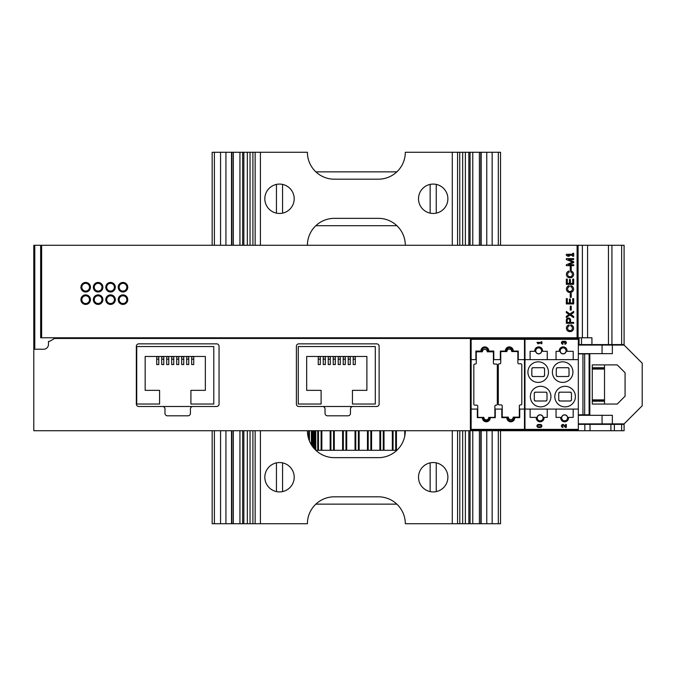 <?xml version="1.0" encoding="UTF-8"?>
<svg xmlns="http://www.w3.org/2000/svg" width="676" height="676" viewBox="0 0 676 676"><rect width="100%" height="100%" fill="white"/><g stroke="black" fill="none" stroke-linecap="round" stroke-linejoin="round"><path stroke-width="1.01" d="M298.843 406.504L376.667 406.504A2.45 2.45 0 0 0 379.118 404.054L379.118 346.298A2.45 2.45 0 0 0 376.667 343.847L298.843 343.847A2.45 2.45 0 0 0 296.392 346.298L296.392 404.054A2.45 2.45 0 0 0 298.843 406.504L322.579 406.504A2.45 2.45 0 0 1 325.029 408.946L325.029 413.349A2.45 2.45 0 0 0 327.48 415.799L348.03 415.799A2.45 2.45 0 0 0 350.481 413.349L350.481 408.946A2.45 2.45 0 0 1 352.931 406.504L376.667 406.504M138.791 406.504L216.616 406.504A2.45 2.45 0 0 0 219.058 404.054L219.058 346.298A2.45 2.45 0 0 0 216.616 343.847L138.791 343.847A2.45 2.45 0 0 0 136.341 346.298L136.341 404.054A2.45 2.45 0 0 0 138.791 406.504L162.527 406.504A2.45 2.45 0 0 1 164.978 408.946L164.978 413.349A2.45 2.45 0 0 0 167.42 415.799L187.979 415.799A2.45 2.45 0 0 0 190.429 413.349L190.429 408.946A2.45 2.45 0 0 1 192.871 406.504L216.616 406.504M621.641 430.73L621.641 424.367L624.092 424.367L624.092 430.73L33.8 430.73L33.8 349.23L43.585 349.23A4.893 4.893 0 0 0 48.486 344.337L48.486 341.405L49.466 341.405L54.553 338.465L579.062 338.465L579.062 337.78L582.382 337.78L582.382 245.27L33.8 245.27L33.8 349.23M470.403 338.465L470.403 430.73M610.91 430.73L610.91 424.367L578.326 424.367M610.91 424.367L621.641 424.367M524.973 426.936L524.483 426.936M471.13 426.936L470.403 426.936M612.346 423.877L602.062 423.877L602.062 415.309L612.346 415.309L612.346 423.877L624.092 423.877L642.2 405.769L642.2 363.181L624.092 345.073L578.326 345.073M578.326 353.641L612.346 353.641L612.346 345.073M592.277 364.896L592.277 404.054L617.239 404.054L625.072 396.22L625.072 372.73L617.239 364.896L592.277 364.896M524.973 345.073L524.483 345.073M471.13 345.073L470.403 345.073M624.092 424.367L624.092 423.877M624.092 345.073L624.092 245.27L582.382 245.27M579.062 338.465L579.062 344.583L591.931 344.583L591.931 337.78L582.382 337.78M591.931 344.583L608.459 344.583L608.459 245.27M40.653 245.27L40.653 337.78L578.081 337.78L578.081 245.27M566.336 255.308L567.798 256.263L569.268 256.263L567.798 255.308L572.648 255.308L572.648 256.263L573.679 256.263L573.679 253.323L572.648 253.323L572.648 254.277L566.336 254.277L566.336 255.308M566.336 264.738L566.336 265.66L573.679 265.66L573.679 264.738L568.533 264.738L573.679 262.592L573.679 261.671L568.533 259.525L573.679 259.525L573.679 258.612L566.336 258.612L566.336 259.525L572.58 262.136L566.336 264.738M569.057 271.034A3.422 3.422 0 0 0 569.268 277.751L570.738 277.751A3.422 3.422 0 0 0 570.738 270.991L570.738 272.022A2.493 2.493 0 0 1 571.178 276.509A1.47 1.47 0 0 1 570.426 276.721L569.581 276.721A1.47 1.47 0 0 1 568.829 276.509A2.493 2.493 0 0 1 569.268 272.022L569.057 271.034M566.336 284.351L573.679 284.351L573.679 279.07L572.724 279.07L572.724 283.405L570.375 283.405L570.375 279.509L569.42 279.509L569.42 283.405L567.291 283.405L567.291 279.07L566.336 279.07L566.336 284.351M569.057 285.72A3.422 3.422 0 0 0 569.268 292.429L570.738 292.429A3.422 3.422 0 0 0 570.738 285.678L570.738 286.709A2.493 2.493 0 0 1 571.178 291.195A1.47 1.47 0 0 1 570.426 291.407L569.581 291.407A1.47 1.47 0 0 1 568.829 291.195A2.493 2.493 0 0 1 569.268 286.709L569.057 285.72M570.248 293.46L570.248 297.372L571.228 297.372L571.228 293.46L570.248 293.46M570.248 266.538L570.248 270.451L571.228 270.451L571.228 266.538L570.248 266.538M566.336 303.93L573.679 303.93L573.679 298.648L572.724 298.648L572.724 302.983L570.375 302.983L570.375 299.088L569.42 299.088L569.42 302.983L567.291 302.983L567.291 298.648L566.336 298.648L566.336 303.93M570.248 306.186L570.248 310.098L571.228 310.098L571.228 306.186L570.248 306.186M566.336 311.475L566.336 312.667L569.091 314.509L566.336 316.343L566.336 317.534L569.91 315.058L573.679 317.627L573.679 316.436L570.831 314.509L573.679 312.582L573.679 311.382L569.91 313.951L566.336 311.475M566.336 323.314L573.679 323.314L573.679 322.401L570.595 322.401L570.595 320.12A2.129 2.129 0 0 0 568.465 317.99A2.129 2.129 0 0 0 566.336 320.12L566.336 323.314M569.057 324.877A3.422 3.422 0 0 0 569.268 331.586L570.738 331.586A3.422 3.422 0 0 0 570.738 324.835L570.738 325.857A2.493 2.493 0 0 1 571.178 330.353A1.47 1.47 0 0 1 570.426 330.564L569.581 330.564A1.47 1.47 0 0 1 568.829 330.353A2.493 2.493 0 0 1 569.268 325.857L569.057 324.877M604.513 364.896L604.513 404.054M608.459 344.583L624.092 344.583M592.277 368.074L604.513 368.074M592.277 400.868L604.513 400.868L592.277 400.868M602.062 423.877L578.326 423.877M524.973 423.877L524.483 423.877M471.13 423.877L470.403 423.877M602.062 415.309L578.326 415.309M524.973 415.309L524.483 415.309M471.13 415.309L470.403 415.309M471.13 353.641L470.403 353.641M602.062 353.641L602.062 345.073M524.973 353.641L524.483 353.641M578.326 353.886L589.827 353.886L589.827 414.819L578.326 414.819M524.973 414.819L524.483 414.819M524.973 353.886L524.483 353.886M89.536 299.654A3.853 3.853 0 0 1 85.683 303.507A3.853 3.853 0 0 1 81.83 299.654A3.853 3.853 0 0 1 85.683 295.801A3.853 3.853 0 0 1 89.536 299.654M85.683 294.88A4.774 4.774 0 0 1 89.815 302.037A4.774 4.774 0 0 1 81.551 302.037A4.774 4.774 0 0 1 85.683 294.88M89.536 287.215A3.853 3.853 0 0 1 85.683 291.069A3.853 3.853 0 0 1 81.83 287.215A3.853 3.853 0 0 1 85.683 283.362A3.853 3.853 0 0 1 89.536 287.215M85.683 282.45A4.774 4.774 0 0 1 89.815 289.607A4.774 4.774 0 0 1 81.551 289.607A4.774 4.774 0 0 1 85.683 282.45M101.966 287.215A3.853 3.853 0 0 1 98.113 291.069A3.853 3.853 0 0 1 94.26 287.215A3.853 3.853 0 0 1 98.113 283.362A3.853 3.853 0 0 1 101.966 287.215M98.113 282.45A4.774 4.774 0 0 1 102.245 289.607A4.774 4.774 0 0 1 93.981 289.607A4.774 4.774 0 0 1 98.113 282.45M114.405 287.215A3.853 3.853 0 0 1 110.551 291.069A3.853 3.853 0 0 1 106.69 287.215A3.853 3.853 0 0 1 110.551 283.362A3.853 3.853 0 0 1 114.405 287.215M110.551 282.45A4.774 4.774 0 0 1 114.683 289.607A4.774 4.774 0 0 1 106.411 289.607A4.774 4.774 0 0 1 110.551 282.45M126.834 287.215A3.853 3.853 0 0 1 122.981 291.069A3.853 3.853 0 0 1 119.128 287.215A3.853 3.853 0 0 1 122.981 283.362A3.853 3.853 0 0 1 126.834 287.215M122.981 282.45A4.774 4.774 0 0 1 127.113 289.607A4.774 4.774 0 0 1 118.849 289.607A4.774 4.774 0 0 1 122.981 282.45M101.966 299.654A3.853 3.853 0 0 1 98.113 303.507A3.853 3.853 0 0 1 94.26 299.654A3.853 3.853 0 0 1 98.113 295.801A3.853 3.853 0 0 1 101.966 299.654M98.113 294.88A4.774 4.774 0 0 1 102.245 302.037A4.774 4.774 0 0 1 93.981 302.037A4.774 4.774 0 0 1 98.113 294.88M114.405 299.654A3.853 3.853 0 0 1 110.551 303.507A3.853 3.853 0 0 1 106.69 299.654A3.853 3.853 0 0 1 110.551 295.801A3.853 3.853 0 0 1 114.405 299.654M110.551 294.88A4.774 4.774 0 0 1 114.683 302.037A4.774 4.774 0 0 1 106.411 302.037A4.774 4.774 0 0 1 110.551 294.88M126.834 299.654A3.853 3.853 0 0 1 122.981 303.507A3.853 3.853 0 0 1 119.128 299.654A3.853 3.853 0 0 1 122.981 295.801A3.853 3.853 0 0 1 126.834 299.654M122.981 294.88A4.774 4.774 0 0 1 127.113 302.037A4.774 4.774 0 0 1 118.849 302.037A4.774 4.774 0 0 1 122.981 294.88M136.729 346.543L136.729 404.028L159.595 404.028L159.595 390.348L145.154 390.348L145.154 356.48L205.352 356.48L205.352 390.348L190.919 390.348L190.919 404.028L213.777 404.028L213.777 346.543L136.729 346.543M298.26 346.543L298.26 404.028L321.117 404.028L321.117 390.348L306.676 390.348L306.676 356.48L366.882 356.48L366.882 390.348L352.441 390.348L352.441 404.028L375.298 404.028L375.298 346.543L298.26 346.543M156.731 359.167L156.731 364.55L158.784 364.55L158.784 359.167L156.731 359.167L156.731 356.48M158.784 356.48L158.784 359.167M161.725 359.167L161.725 364.55L163.778 364.55L163.778 359.167L161.725 359.167L161.725 356.48M163.778 356.48L163.778 359.167M166.71 359.167L166.71 364.55L168.772 364.55L168.772 359.167L166.71 359.167L166.71 356.48M168.772 356.48L168.772 359.167M171.704 359.167L171.704 364.55L173.757 364.55L173.757 359.167L171.704 359.167L171.704 356.48M173.757 356.48L173.757 359.167M176.698 359.167L176.698 364.55L178.751 364.55L178.751 359.167L176.698 359.167L176.698 356.48M178.751 356.48L178.751 359.167M181.692 359.167L181.692 364.55L183.745 364.55L183.745 359.167L181.692 359.167L181.692 356.48M183.745 356.48L183.745 359.167M186.686 359.167L186.686 364.55L188.739 364.55L188.739 359.167L186.686 359.167L186.686 356.48M188.739 356.48L188.739 359.167M191.68 359.167L191.68 364.55L193.733 364.55L193.733 359.167L191.68 359.167L191.68 356.48M193.733 356.48L193.733 359.167M318.252 359.167L318.252 364.55L320.306 364.55L320.306 359.167L318.252 359.167L318.252 356.48M320.306 356.48L320.306 359.167M323.246 359.167L323.246 364.55L325.3 364.55L325.3 359.167L323.246 359.167L323.246 356.48M325.3 356.48L325.3 359.167M328.232 359.167L328.232 364.55L330.294 364.55L330.294 359.167L328.232 359.167L328.232 356.48M330.294 356.48L330.294 359.167M333.226 359.167L333.226 364.55L335.288 364.55L335.288 359.167L333.226 359.167L333.226 356.48M335.288 356.48L335.288 359.167M338.22 359.167L338.22 364.55L340.273 364.55L340.273 359.167L338.22 359.167L338.22 356.48M340.273 356.48L340.273 359.167M343.214 359.167L343.214 364.55L345.267 364.55L345.267 359.167L343.214 359.167L343.214 356.48M345.267 356.48L345.267 359.167M348.208 359.167L348.208 364.55L350.261 364.55L350.261 359.167L348.208 359.167L348.208 356.48M350.261 356.48L350.261 359.167M353.202 359.167L353.202 364.55L355.255 364.55L355.255 359.167L353.202 359.167L353.202 356.48M355.255 356.48L355.255 359.167M569.707 320.12A1.251 1.251 0 0 0 568.465 318.878A1.251 1.251 0 0 0 567.215 320.12L567.215 322.401L569.707 322.401L569.707 320.12M471.13 338.465L471.13 409.073L477.349 409.073L477.349 417.633L483.382 417.633A2.941 2.941 0 0 0 486.433 420.818A2.941 2.941 0 0 0 489.23 417.633L490.218 417.633L489.23 417.633A2.941 2.941 0 0 0 489.204 417.388M483.408 417.388A2.941 2.941 0 0 0 483.382 417.633L482.402 417.633A3.912 3.912 0 0 0 486.306 421.799A3.912 3.912 0 0 0 490.218 417.633L495.263 417.633L495.263 409.073L501.82 409.073L501.82 417.633L507.853 417.633A2.941 2.941 0 0 1 507.938 417.143M524.483 338.465L524.483 359.632L518.272 359.632L518.272 351.072L512.239 351.072A2.941 2.941 0 0 0 509.434 347.886A2.941 2.941 0 0 0 506.383 351.072L505.403 351.072L506.383 351.072A2.941 2.941 0 0 0 506.468 351.562M512.154 351.562A2.941 2.941 0 0 0 512.239 351.072L513.219 351.072A3.912 3.912 0 0 0 509.315 346.906A3.912 3.912 0 0 0 505.403 351.072L500.358 351.072L500.358 359.632L493.793 359.632L493.793 351.072L487.768 351.072A2.941 2.941 0 0 1 487.607 351.799M513.709 417.633A2.941 2.941 0 0 1 510.904 420.818A2.941 2.941 0 0 1 507.845 417.878A2.941 2.941 0 0 0 510.904 420.818A2.941 2.941 0 0 0 513.709 417.633L514.689 417.633L513.709 417.633A2.941 2.941 0 0 0 513.625 417.143M524.483 359.632L524.483 409.073L519.734 409.073L519.734 417.633L514.689 417.633A3.912 3.912 0 0 1 510.777 421.799A3.912 3.912 0 0 1 506.873 417.633L507.853 417.633A2.941 2.941 0 0 0 507.845 417.878M471.13 429.378L471.13 430.358L524.483 430.358L524.483 429.378L471.13 429.378L471.13 409.073M482.072 351.799A2.941 2.941 0 0 1 481.912 351.072L475.879 351.072L475.879 359.632L471.13 359.632M524.483 409.073L524.483 429.378M488.748 351.072L487.768 351.072A2.941 2.941 0 0 0 484.962 347.886A2.941 2.941 0 0 0 481.912 351.072L480.932 351.072A3.912 3.912 0 0 1 484.836 346.906A3.912 3.912 0 0 1 488.748 351.072M503.189 417.143L508.335 417.143A2.45 2.45 0 0 0 510.777 419.593A2.45 2.45 0 0 0 513.228 417.143L518.365 417.143A0.98 0.98 0 0 0 519.345 416.171L519.345 405.887A0.98 0.98 0 0 1 520.326 404.907L520.816 404.907A0.98 0.98 0 0 0 521.796 403.927L521.796 364.77A0.98 0.98 0 0 0 520.816 363.798L518.855 363.798A0.98 0.98 0 0 1 517.875 362.818L517.875 352.534A0.98 0.98 0 0 0 516.895 351.562L511.757 351.562A2.45 2.45 0 0 0 509.315 349.112A2.45 2.45 0 0 0 506.865 351.562L501.727 351.562A0.98 0.98 0 0 0 500.747 352.534L500.747 362.818A0.98 0.98 0 0 1 499.767 363.798L499.277 363.798A0.98 0.98 0 0 0 498.297 364.77L498.297 403.927A0.98 0.98 0 0 0 499.277 404.907L501.237 404.907A0.98 0.98 0 0 1 502.217 405.887L502.217 416.171A0.98 0.98 0 0 0 503.189 417.143M478.718 417.388L483.855 417.388A2.45 2.45 0 0 0 486.306 419.838A2.45 2.45 0 0 0 488.756 417.388L493.894 417.388A0.98 0.98 0 0 0 494.874 416.408L494.874 406.132A0.98 0.98 0 0 1 495.854 405.152L496.345 405.152A0.98 0.98 0 0 0 497.316 404.172L497.316 365.015A0.98 0.98 0 0 0 496.345 364.043L494.384 364.043A0.98 0.98 0 0 1 493.404 363.063L493.404 352.779A0.98 0.98 0 0 0 492.424 351.799L487.286 351.799A2.45 2.45 0 0 0 484.836 349.357A2.45 2.45 0 0 0 482.394 351.799L477.248 351.799A0.98 0.98 0 0 0 476.276 352.779L476.276 363.063A0.98 0.98 0 0 1 475.296 364.043L474.805 364.043A0.98 0.98 0 0 0 473.825 365.015L473.825 404.172A0.98 0.98 0 0 0 474.805 405.152L476.766 405.152A0.98 0.98 0 0 1 477.738 406.132L477.738 416.408A0.98 0.98 0 0 0 478.718 417.388M556.052 409.073L556.052 417.388L560.734 417.388A3.912 3.912 0 0 0 564.866 421.79A3.912 3.912 0 0 0 568.508 417.388L573.189 417.388L573.189 409.073L524.973 409.073L524.973 430.358L578.326 430.358L578.326 429.378L524.973 429.378M530.111 409.073L530.111 417.388L536.262 417.388A3.912 3.912 0 0 0 540.394 421.79A3.912 3.912 0 0 0 544.036 417.388L547.247 417.388L547.247 409.073M524.973 338.465L524.973 359.632L530.111 359.632L530.111 351.317L534.792 351.317A3.912 3.912 0 0 1 538.924 346.915A3.912 3.912 0 0 1 542.566 351.317L547.247 351.317L547.247 359.632L556.052 359.632L556.052 351.317L559.263 351.317A3.912 3.912 0 0 1 563.395 346.915A3.912 3.912 0 0 1 567.037 351.317L573.189 351.317L573.189 359.632L578.326 359.632L578.326 409.073L573.189 409.073M534.792 351.317L535.654 351.317L534.792 351.317M564.866 344.219A1.47 1.47 0 0 0 566.235 342.225A1.47 1.47 0 0 0 563.885 341.65A1.47 1.47 0 0 0 561.536 342.225A1.47 1.47 0 0 0 562.905 344.219L562.905 343.535A0.786 0.786 0 0 1 562.517 342.073A0.684 0.684 0 0 1 563.547 342.664L564.232 342.664A0.684 0.684 0 0 1 565.254 342.073A0.786 0.786 0 0 1 564.866 343.535L564.866 344.219M541.172 343.729L541.865 343.729L541.865 341.769L541.172 341.769L541.172 342.402L536.964 342.402L537.944 343.729L538.924 343.729L537.944 343.087L541.172 343.087L541.172 343.729M578.326 338.465L578.326 359.632M556.052 359.632L573.189 359.632M530.111 359.632L547.247 359.632M562.905 427.426L562.905 426.742A0.786 0.786 0 0 1 562.187 425.652A0.786 0.786 0 0 1 563.471 425.415L565.389 427.426L566.336 427.426L566.336 424.486L565.651 424.486L565.651 426.708L563.97 424.942A1.47 1.47 0 0 0 561.562 425.381A1.47 1.47 0 0 0 562.905 427.426M540.394 427.426A1.47 1.47 0 0 0 541.865 425.956A1.47 1.47 0 0 0 540.394 424.486L538.434 424.486A1.47 1.47 0 0 0 536.964 425.956A1.47 1.47 0 0 0 538.434 427.426L540.394 427.426M578.326 409.073L578.326 429.378M552.385 372.113A10.275 10.275 0 0 1 567.798 363.215A10.275 10.275 0 0 1 567.798 381.019A10.275 10.275 0 0 1 552.385 372.113M554.827 396.592A10.275 10.275 0 0 1 570.248 387.686A10.275 10.275 0 0 1 570.248 405.49A10.275 10.275 0 0 1 554.827 396.592M530.356 396.592A10.275 10.275 0 0 1 545.777 387.686A10.275 10.275 0 0 1 545.777 405.49A10.275 10.275 0 0 1 530.356 396.592M527.914 372.113A10.275 10.275 0 0 1 543.327 363.215A10.275 10.275 0 0 1 543.327 381.019A10.275 10.275 0 0 1 527.914 372.113M524.973 359.632L524.973 409.073M561.595 417.388A3.067 3.067 0 0 1 567.646 417.388M537.116 417.388A3.067 3.067 0 0 1 543.174 417.388M541.704 351.317A3.067 3.067 0 0 1 535.654 351.317M566.184 351.317A3.067 3.067 0 0 1 560.125 351.317M538.434 426.742L540.394 426.742A0.786 0.786 0 0 0 541.172 425.956A0.786 0.786 0 0 0 540.394 425.17L538.434 425.17A0.786 0.786 0 0 0 537.648 425.956A0.786 0.786 0 0 0 538.434 426.742M531.826 375.543L532.806 376.524L543.572 376.524L544.552 375.543L544.552 368.69L543.572 367.71L532.806 367.71L531.826 368.69L531.826 375.543L531.826 368.69M534.277 400.015L535.257 400.995L546.022 400.995L547.002 400.015L547.002 393.162L546.022 392.181L535.257 392.181L534.277 393.162L534.277 400.015L534.277 393.162M558.748 400.015L559.728 400.995L570.493 400.995L571.473 400.015L571.473 393.162L570.493 392.181L559.728 392.181L558.748 393.162L558.748 400.015L558.748 393.162M556.297 375.543L557.278 376.524L568.043 376.524L569.023 375.543L569.023 368.69L568.043 367.71L557.278 367.71L556.297 368.69L556.297 375.543L556.297 368.69M532.181 376.295A0.98 0.98 0 0 0 532.806 376.524L543.572 376.524A0.98 0.98 0 0 0 544.197 376.295M544.552 375.543L544.552 368.69M544.197 367.93A0.98 0.98 0 0 0 543.572 367.71L532.806 367.71A0.98 0.98 0 0 0 532.181 367.93M556.652 376.295A0.98 0.98 0 0 0 557.278 376.524L568.043 376.524A0.98 0.98 0 0 0 568.668 376.295M569.023 375.543L569.023 368.69M568.668 367.93A0.98 0.98 0 0 0 568.043 367.71L557.278 367.71A0.98 0.98 0 0 0 556.661 367.93M559.103 400.767A0.98 0.98 0 0 0 559.728 400.995L570.493 400.995A0.98 0.98 0 0 0 571.119 400.775M571.473 400.015L571.473 393.162M571.119 392.41A0.98 0.98 0 0 0 570.493 392.181L559.728 392.181A0.98 0.98 0 0 0 559.103 392.41M534.632 400.767A0.98 0.98 0 0 0 535.257 400.995L546.022 400.995A0.98 0.98 0 0 0 546.639 400.775M547.002 400.015L547.002 393.162M546.647 392.41A0.98 0.98 0 0 0 546.022 392.181L535.257 392.181A0.98 0.98 0 0 0 534.632 392.41M535.738 350.827A2.941 2.941 0 0 1 540.149 348.284A2.941 2.941 0 0 1 540.149 353.371A2.941 2.941 0 0 1 535.738 350.827M560.218 350.827A2.941 2.941 0 0 1 564.621 348.284A2.941 2.941 0 0 1 564.621 353.371A2.941 2.941 0 0 1 560.218 350.827M537.209 417.878A2.941 2.941 0 0 1 541.62 415.334A2.941 2.941 0 0 1 541.62 420.421A2.941 2.941 0 0 1 537.209 417.878A2.941 2.941 0 0 1 541.62 415.334A2.941 2.941 0 0 1 541.62 420.421A2.941 2.941 0 0 1 537.209 417.878M561.68 417.878A2.941 2.941 0 0 1 566.091 415.334A2.941 2.941 0 0 1 566.091 420.421A2.941 2.941 0 0 1 561.68 417.878A2.941 2.941 0 0 1 566.091 415.334A2.941 2.941 0 0 1 566.091 420.421A2.941 2.941 0 0 1 561.68 417.878M318.472 450.309L318.472 430.73L318.472 450.309M308.678 438.91L308.678 430.73L308.678 438.91M330.902 450.309L330.902 430.73L330.902 450.309M321.117 450.309L321.117 430.73L321.117 450.309M343.332 450.309L343.332 430.73M333.547 450.309L333.547 430.73M355.77 450.309L355.77 430.73M345.977 450.309L345.977 430.73M368.2 450.309L368.2 430.73M358.407 450.309L358.407 430.73L358.407 450.309M380.63 450.309L380.63 430.73L380.63 450.309M370.845 450.309L370.845 430.73L370.845 450.309M393.06 450.309L393.06 430.73M383.275 450.309L383.275 430.73M395.705 450.309L395.705 430.73M314.796 430.73L314.796 449.253L314.796 430.73M312.354 430.73L312.354 446.278M459.739 523.723L405.304 523.723A26.922 26.922 0 0 0 378.383 496.809A26.922 26.922 0 0 1 405.304 523.723A26.922 26.922 0 0 0 378.383 496.809L334.333 496.809A26.922 26.922 0 0 0 307.411 523.723L252.909 523.723L252.909 430.73M212.163 430.73L212.163 523.723L252.909 523.723M436.257 491.587L436.257 462.866M282.568 491.587L282.568 462.866M307.411 430.73A26.922 26.922 0 0 0 334.333 457.652A26.922 26.922 0 0 1 307.411 430.73A26.922 26.922 0 0 0 334.333 457.652L378.383 457.652A26.922 26.922 0 0 0 405.304 430.73A26.922 26.922 0 0 1 378.383 457.652A26.922 26.922 0 0 0 405.304 430.73M396.854 450.309L315.853 450.309M307.411 523.723A26.922 26.922 0 0 1 334.333 496.809A26.922 26.922 0 0 0 307.411 523.723M500.544 430.73L500.544 523.723L486.771 523.723L486.771 430.73M459.798 430.73L459.798 523.723L486.771 523.723M315.853 504.144L396.854 504.144M452.286 523.723L452.286 430.73M260.421 523.723L260.421 430.73M447.884 477.231A14.686 14.686 0 0 1 425.855 489.948A14.686 14.686 0 0 1 425.855 464.513A14.686 14.686 0 0 1 447.884 477.231M294.195 477.231A14.686 14.686 0 0 1 272.166 489.948A14.686 14.686 0 0 1 272.166 464.513A14.686 14.686 0 0 1 294.195 477.231M479.385 523.723L479.385 430.73M468.865 523.723L468.865 430.73M462.68 523.723L462.68 430.73M233.321 523.723L233.321 430.73M243.842 523.723L243.842 430.73M250.035 523.723L250.035 430.73M276.45 462.866L276.45 491.587M430.139 462.866L430.139 491.587M225.936 245.27L225.936 152.277L212.163 152.277L212.163 245.27M225.936 152.277L307.411 152.277A26.922 26.922 0 0 0 334.333 179.191L378.383 179.191A26.922 26.922 0 0 0 405.304 152.277L500.544 152.277L500.544 245.27M459.739 152.277L459.798 245.27M436.257 213.134L436.257 184.413M282.568 213.134L282.568 184.413M378.383 179.191A26.922 26.922 0 0 0 405.304 152.277A26.922 26.922 0 0 1 378.383 179.191M307.411 152.277A26.922 26.922 0 0 0 334.333 179.191A26.922 26.922 0 0 1 307.411 152.277M396.854 171.856L315.853 171.856M307.411 245.27A26.922 26.922 0 0 1 334.333 218.348A26.922 26.922 0 0 0 307.411 245.27A26.922 26.922 0 0 1 334.333 218.348L378.383 218.348A26.922 26.922 0 0 1 405.304 245.27A26.922 26.922 0 0 0 378.383 218.348A26.922 26.922 0 0 1 405.304 245.27M315.853 225.691L396.854 225.691M452.286 245.27L452.286 152.277M260.421 245.27L260.421 152.277M447.884 198.769A14.686 14.686 0 0 1 425.855 211.487A14.686 14.686 0 0 1 425.855 186.052A14.686 14.686 0 0 1 447.884 198.769M294.195 198.769A14.686 14.686 0 0 1 272.166 211.487A14.686 14.686 0 0 1 272.166 186.052A14.686 14.686 0 0 1 294.195 198.769M479.385 245.27L479.385 152.277M468.865 245.27L468.865 152.277M462.68 245.27L462.68 152.277M233.321 245.27L233.321 152.277M243.842 245.27L243.842 152.277M250.035 245.27L250.035 152.277M276.45 184.413L276.45 213.134M430.139 184.413L430.139 213.134M587.571 337.78L587.571 245.27M577.101 337.78L577.101 245.27M41.633 337.78L41.633 245.27M34.78 349.23L34.78 245.27M621.641 344.583L621.641 245.27M611.924 344.583L611.924 245.27M592.277 367.752L604.513 367.752M592.277 369.054L604.513 369.054M592.277 399.896L604.513 399.896M592.277 401.198L604.513 401.198M581.504 344.583L581.504 337.78M589.109 353.886L589.109 414.819M584.672 353.886L584.672 414.819M582.94 353.886L582.94 414.819M590.021 430.73L590.021 424.367M584.825 430.73L584.825 424.367M614.374 430.73L614.374 424.367M158.784 356.725L156.731 356.725M163.778 356.725L161.725 356.725M168.772 356.725L166.71 356.725M173.757 356.725L171.704 356.725M178.751 356.725L176.698 356.725M183.745 356.725L181.692 356.725M188.739 356.725L186.686 356.725M193.733 356.725L191.68 356.725M320.306 356.725L318.252 356.725M325.3 356.725L323.246 356.725M330.294 356.725L328.232 356.725M335.288 356.725L333.226 356.725M340.273 356.725L338.22 356.725M345.267 356.725L343.214 356.725M350.261 356.725L348.208 356.725M355.255 356.725L353.202 356.725M524.483 339.318L471.13 339.318M578.326 339.318L524.973 339.318M309.414 440.929L309.414 430.73M315.776 430.73L315.776 450.233M311.374 430.73L311.374 444.791M317.737 450.309L317.737 430.73M321.844 450.309L321.844 430.73M330.167 450.309L330.167 430.73M334.282 450.309L334.282 430.73M342.597 450.309L342.597 430.73M346.712 450.309L346.712 430.73M355.035 450.309L355.035 430.73M359.142 450.309L359.142 430.73M367.465 450.309L367.465 430.73M371.58 450.309L371.58 430.73M379.895 450.309L379.895 430.73M384.01 450.309L384.01 430.73M392.334 450.309L392.334 430.73M396.44 450.309L396.44 430.73M404.763 436.088L404.763 430.73M314.061 430.73L314.061 448.45M313.089 430.73L313.089 447.267M220.553 523.723L220.553 430.73M214.393 523.723L214.393 430.73M457.576 523.723L457.576 430.73M255.139 523.723L255.139 430.73M498.313 523.723L498.313 430.73M492.153 523.723L492.153 430.73M481.177 523.723L481.177 430.73M470.065 523.723L470.065 430.73M225.936 523.723L225.936 430.73M231.53 523.723L231.53 430.73M242.642 523.723L242.642 430.73M220.553 245.27L220.553 152.277M214.393 245.27L214.393 152.277M457.576 245.27L457.576 152.277M255.139 245.27L255.139 152.277M498.313 245.27L498.313 152.277M492.153 245.27L492.153 152.277M486.771 245.27L486.771 152.277M481.177 245.27L481.177 152.277M470.065 245.27L470.065 152.277M231.53 245.27L231.53 152.277M242.642 245.27L242.642 152.277M480.805 523.723L480.805 430.73M472.769 523.723L472.769 430.73M465.375 523.723L465.375 430.73M231.902 523.723L231.902 430.73M239.946 523.723L239.946 430.73M247.331 523.723L247.331 430.73M480.805 245.27L480.805 152.277M472.769 245.27L472.769 152.277M465.375 245.27L465.375 152.277M231.902 245.27L231.902 152.277M239.946 245.27L239.946 152.277M247.331 245.27L247.331 152.277M252.909 245.27L252.909 152.277"/></g></svg>
